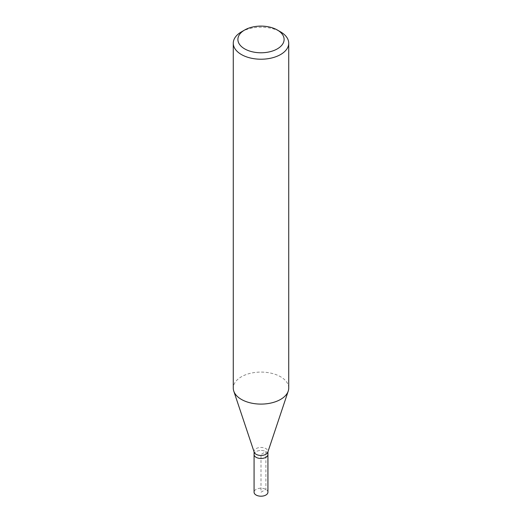 <?xml version="1.0" encoding="UTF-8"?>
<svg xmlns="http://www.w3.org/2000/svg" width="522" height="522" viewBox="0 0 522 522"><rect width="100%" height="100%" fill="white"/><g stroke="black" fill="none" stroke-linecap="round" stroke-linejoin="round"><path stroke-width="0.39" stroke-dasharray="2.61 1.96" d="M267.93 492.2A6.93 4 0 0 0 263.656 488.507A6.93 4 0 0 0 256.1 489.375A6.93 4 0 0 0 254.07 492.2M254.07 454.473A6.93 4 180 0 1 256.1 451.641A6.93 4 180 0 1 263.656 450.773A6.93 4 180 0 1 267.93 454.473A6.93 4 0 0 0 263.656 450.773A6.93 4 0 0 0 256.1 451.641A6.93 4 0 0 0 254.07 454.473M254.194 452.215A6.93 4 180 0 1 254.07 451.452A6.93 4 180 0 1 256.1 448.626A6.93 4 180 0 1 263.656 447.759A6.93 4 180 0 1 267.93 451.452A6.93 4 180 0 1 267.806 452.215M288.725 388.087A27.725 16.006 0 0 0 271.61 373.302A27.725 16.006 0 0 0 241.392 376.773A27.725 16.006 0 0 0 233.275 388.087M241.392 31.894A27.725 16.006 180 0 1 280.608 31.894M261 492.2L265.9 489.375L265.9 451.641L261 454.473L261 492.2M254.07 451.452L254.07 451.837M267.93 451.452L267.93 451.837"/><path stroke-width="0.78" d="M254.07 451.837L254.07 492.2A6.93 4 0 0 0 258.344 495.9A6.93 4 0 0 0 265.9 495.032A6.93 4 0 0 0 267.93 492.2L267.93 454.473A6.93 4 180 0 1 265.9 457.305A6.93 4 180 0 1 258.344 458.172A6.93 4 180 0 1 254.07 454.473A6.93 4 0 0 0 258.344 458.172A6.93 4 0 0 0 265.9 457.305A6.93 4 0 0 0 267.93 454.473L267.93 451.837M288.222 391.122L267.806 452.215A6.93 4 180 0 1 265.9 454.284A6.93 4 180 0 1 258.971 455.282A6.93 4 180 0 1 254.194 452.215L233.778 391.122A27.725 16.006 0 0 0 252.876 403.395A27.725 16.006 0 0 0 280.608 399.408A27.725 16.006 0 0 0 288.222 391.122A27.725 16.006 0 0 0 288.725 388.087L288.725 43.215A27.725 16.006 180 0 1 280.608 54.529A27.725 16.006 180 0 1 250.39 58.001A27.725 16.006 180 0 1 233.275 43.215A27.725 16.006 180 0 1 241.392 31.894L244.661 30.008A23.105 13.337 180 0 1 277.339 30.008A23.105 13.337 180 0 1 277.339 48.872A23.105 13.337 180 0 1 244.661 48.872A23.105 13.337 180 0 1 244.661 30.008L241.392 31.894M233.275 43.215L233.275 388.087A27.725 16.006 0 0 0 233.778 391.122M277.339 30.008L280.608 31.894A27.725 16.006 180 0 1 288.725 43.215"/></g></svg>

